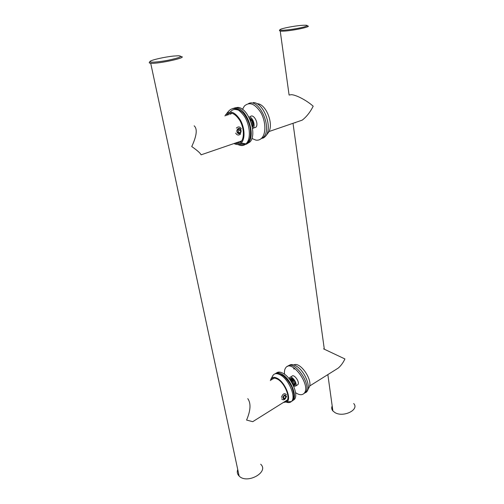 <?xml version="1.0" encoding="UTF-8"?>
<svg xmlns="http://www.w3.org/2000/svg" width="504" height="504" viewBox="0 0 504 504"><rect width="100%" height="100%" fill="white"/><g stroke="black" fill="none" stroke-linecap="round" stroke-linejoin="round"><path stroke-width="0.76" d="M249.505 118.314C252.195 118.421 254.47 124.986 252.523 126.995L252.347 127.184M248.819 116.966C252.334 116.304 255.862 125.376 253.178 128.148L252.567 128.678M249.637 117.035L250.142 116.871C253.222 112.745 259.314 123.625 255.931 127.228L253.707 127.972M259.812 139.551L263.598 137.195C272.74 127.909 258.962 97.555 248.359 103.679M251.868 138.455L255.938 140.137C258.35 140.471 260.392 139.665 262.061 137.731C266.181 132.955 265.721 121.18 260.896 112.663C254.999 103.711 249.486 101.512 244.358 106.067L242.518 109.368M307.661 390.228L308.965 387.608C313.671 381.081 300.353 361.229 293.857 364.934M293.353 381.15L292.641 378.882C294.897 381.131 295.665 383.21 294.947 385.113L293.46 384.842M290.751 379.109C293.882 381.402 294.935 383.607 293.927 385.724L294.368 385.182C294.519 382.738 293.315 380.709 290.764 379.109L290.751 379.109M289.769 379.418L289.743 379.499C290.027 378.491 290.695 378.164 291.747 378.517L290.802 378.391L293.977 380.325M293.41 385.667C293.486 383.349 292.339 381.389 289.957 379.789C292.32 381.396 293.473 383.355 293.41 385.667M294.361 385.201L293.46 385.346M293.819 380.111L291.753 378.498L293.952 380.287M293.152 384.621L292.704 384.218M290.896 381.137L291.035 378.221M291.715 378.346L292.194 381.333M292.326 381.654L291.64 379.153M292.673 379.027L293.227 380.866M290.373 380.363L291.911 381.434M292.112 381.673L292.912 383.015M292.969 383.16L293.032 384.873M290.184 380.098L290.808 379.714C292.975 380.394 294.078 381.856 294.115 384.098L293.889 384.394M290.947 380.073L291.822 379.109M295.281 384.155L295.111 383.462L294.878 383.783M291.936 379.468L292.364 378.687M295.231 122.787L294.739 122.705M279.821 29.887L279.392 30.492L280.243 31.166L289.094 95.035L291.375 94.676C296.213 94.865 306.829 100.491 313.192 106.212C310.187 112.178 306.52 116.827 302.205 120.147L268.96 131.55M323.568 348.856L344.925 358.955C343.136 362.754 340.893 365.803 338.203 368.109L334.593 370.371M283.128 30.24C280.407 30.334 279.373 30.12 280.029 29.597C281.427 28.407 294.04 25.943 301.701 25.358C308.221 24.942 308.902 25.509 303.748 27.052C296.78 28.734 289.913 29.799 283.128 30.24M280.243 31.166L282.656 31.185C292.44 30.933 313.772 26.271 307.106 25.887M353.695 403.528C359.648 409.695 343.438 417.74 335.021 412.631L332.886 410.962C331.607 409.406 331.374 407.742 332.193 405.959M231.72 113.154L230.612 114.213M239.621 141.611L241.013 141.775M241.681 140.906L201.102 154.822C200.29 153.096 197.171 150.337 191.747 146.557C196.774 135.715 197.568 128.81 194.141 125.83M253.329 421.306L252.743 421.672L246.576 420.071C250.683 410.42 251.087 403.282 247.785 398.645M178.492 55.755C183.273 56.177 179.997 57.632 168.657 60.134C158.281 62.212 148.17 62.843 150.079 61.356C151.534 59.888 164.89 56.908 173.666 56.051L178.492 55.755M149.877 61.677L149.423 62.376C148.9 62.843 149.329 63.132 150.709 63.246C158.666 64.052 189.315 57.147 180.81 56.53M260.681 464.234C269.445 472.015 247.067 484.546 239.129 476.047C237.308 474.176 236.842 471.996 237.731 469.52M286.133 396.591C284.728 399.514 283.601 399.792 282.75 397.423C284.161 394.5 285.289 394.223 286.133 396.591M286.423 394.708C284.464 392.755 282.807 393.656 281.44 397.398M281.591 398.809C283.55 400.768 285.214 399.88 286.574 396.138M283.872 395.609L285.352 395.249L285.925 396.648L285.018 398.406L283.538 398.771L282.964 397.373L283.872 395.609M282.99 397.442L285.018 398.406M283.273 397.41L284.174 395.659L285.925 396.648M237.56 129.15C239.564 126.731 242.424 130.599 240.402 132.974C238.417 135.4 235.532 131.544 237.56 129.15M235.677 133.119C237.069 135.393 238.732 135.652 240.66 133.881M241.315 128.835C239.929 126.598 238.279 126.353 236.351 128.098M238.411 133.333L237.163 131.67L237.743 129.389L239.564 128.797L240.805 130.467L240.225 132.735L238.411 133.333M237.85 132.583L238.31 132.464L238.883 130.208L240.805 130.467M238.31 132.464L240.225 132.735M238.883 130.208L238.096 129.276M293.927 385.724L293.208 385.232M289.926 379.745L290.235 378.636M290.839 378.246L290.272 378.592L292.622 378.869M289.183 378.781L289.605 377.654C291.614 374.793 297.946 383.594 295.621 386.045L293.712 386.348M290.348 377.206L291.848 376.299C293.87 373.433 300.195 382.208 297.858 384.665L297.139 385.106M303.817 393.637L305.443 392.452C312.398 385.276 294.223 359.169 287.519 366.446M295.546 392.654C299.3 395.174 302.186 395.369 304.183 393.246C311.365 385.705 291.835 358.842 285.806 367.668C284.634 369.149 284.212 371.335 284.539 374.239M275.064 373.836C276.91 372.273 279.487 372.563 282.788 374.711C290.858 379.777 297.335 395.879 293.101 400.233L292.03 401.152M276.368 373.061C278.221 371.505 280.797 371.794 284.099 373.93C292.169 378.976 298.633 395.06 294.393 399.42L292.767 400.598M232.961 108.423L236.156 107.9C246.67 107.995 256.045 134.587 248.459 142.449L244.749 144.793M234.543 107.944L237.768 107.402C248.302 107.491 257.651 134.039 250.041 141.901L246.292 144.251M252.315 120.802L253.178 123.512M267.548 133.661L268.449 132.47C274.277 124.45 265.898 103.276 257.027 103.755M230.366 114.288L231.185 113.066M226.138 115.611C230.208 111.132 234.839 112.858 240.03 120.79C244.226 128.325 244.478 138.663 240.685 142.115C239.148 143.52 237.321 143.854 235.204 143.13M240.698 141.24L241.309 141.429M225.527 114.887C229.824 109.929 234.782 111.68 240.395 120.141C244.944 128.205 245.234 139.343 241.164 143.042C239.161 144.837 236.779 145.001 234.013 143.533M224.948 115.989L225.502 114.937M271.328 380.003L271.498 379.695C272.689 377.899 274.63 377.685 277.326 379.058C284.458 382.505 290.884 397.795 286.587 401.045L284.344 401.864M270.358 380.583L270.982 378.989C272.248 377.068 274.321 376.841 277.194 378.302C284.817 381.975 291.69 398.33 287.097 401.795L283.368 402.482M250.324 120.147L250.652 118.787M250.69 121.086L251.912 125.08M249.889 118.742L249.669 118.654C251.294 119.417 252.397 120.985 252.977 123.354L252.34 127.134M251.937 125.168L250.652 120.992M252.34 127.153L252.926 126.208L253.002 123.354M251.553 119.637L252.838 124.778M252.832 124.79L251.534 119.618M251.017 122.006L251.666 124.11M250.129 119.687C252.239 120.834 253.109 122.655 252.731 125.162L252.926 126.202M250.097 119.605L250.721 119.29M250.261 118.553L251.219 119.272M252.567 125.502L251.912 125.061M250.57 120.771L251.238 119.284M252.882 124.425L251.761 120.456M293.548 368.802L294.55 368.959M304.63 392.962C305.89 392.66 306.772 392.011 307.276 391.01C311.031 385.736 303.874 369.898 295.886 365.835C292.95 364.253 290.638 364.165 288.931 365.57L288.364 365.879M262.521 138.26C263.649 137.976 264.839 137.075 266.112 135.563C272.651 126.567 263.428 102.551 253.336 102.551M245.051 143.716C243.388 144.761 241.517 144.913 239.438 144.169M237.926 143.464L236.653 142.632M227.638 115.145L228.199 113.627M237.529 109.948C234.568 108.914 232.149 109.588 230.284 111.97M229.553 113.129L228.835 114.767M237.831 142.229L239.299 143.067M240.553 143.552L244.238 143.571M226.838 113.312L228.129 111.756C232.741 106.224 238.209 107.818 244.541 116.537C249.789 124.929 250.91 137.302 247.086 142.601L245.99 143.873C243.722 145.877 241.038 146.091 237.938 144.516M237.743 109.538L235.173 109.261M272.645 379.222L272.708 378.523M289.542 401.675L287.96 401.757M286.247 401.323L285.629 401.064M286.543 400.491L286.952 400.642M273.628 378.208L273.565 378.674M272.639 375.971L272.853 375.587C274.308 373.37 276.69 373.086 279.985 374.737C288.748 378.882 296.617 397.637 291.293 401.594C290.09 402.664 288.496 402.879 286.505 402.23M255.931 127.228L253.178 128.148M262.061 137.731L263.598 137.195M294.368 385.182L294.115 384.098M289.781 378.995L290.808 379.714M293.284 385.396L293.126 384.703M294.248 384.653L294.922 385.119M338.203 368.109L309.588 386.045M293.013 123.297L324.299 349.039M327.846 374.598L332.886 410.962M252.743 421.672L287.349 399.981M150.709 63.246L239.129 476.047M297.858 384.665L295.621 386.045M304.183 393.246L305.443 392.452M294.393 399.42L293.101 400.233M250.041 141.901L248.459 142.449M268.449 132.47L266.112 135.563M241.416 141.284L240.836 141.196M226.176 115.605L227.26 114.295M241.164 143.042L245.99 143.873L248.012 142.386L249.234 140.307C250.305 138.027 250.696 134.562 250.406 129.919C250.066 125.672 247.848 118.591 243.287 113.091C240.118 110.124 237.649 108.669 235.872 108.732M270.982 378.989L273.262 375.014M276.028 373.678C276.413 372.954 278.762 373.603 283.084 375.631C286.486 378.498 289.422 382.353 291.885 387.198C293.347 391.74 294.002 394.594 293.845 395.76C293.252 401.234 292.679 400.447 291.293 401.594L287.097 401.795"/></g></svg>
